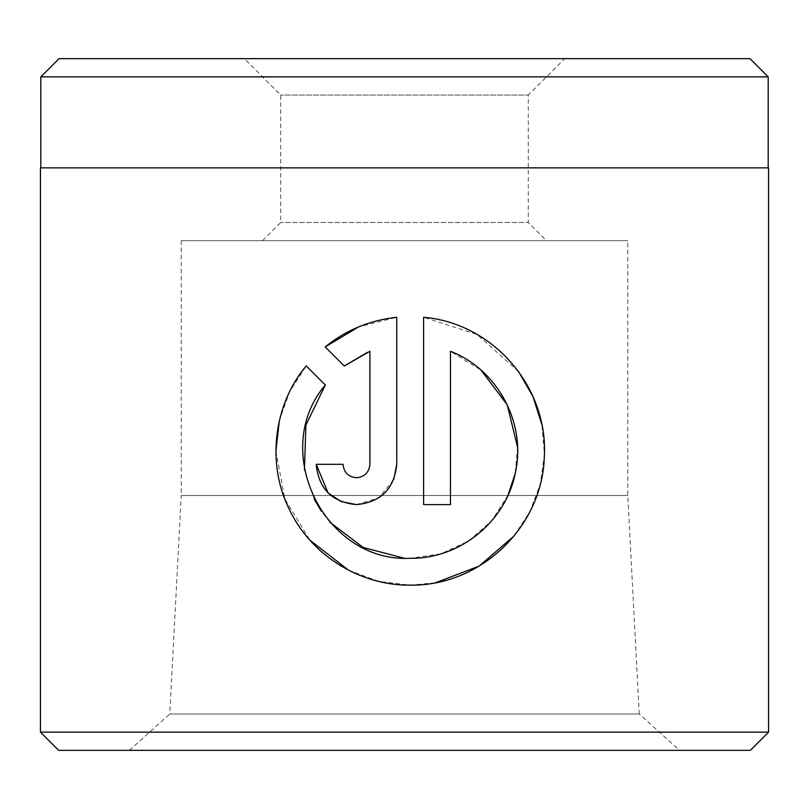 <?xml version="1.0" encoding="UTF-8"?>
<svg xmlns="http://www.w3.org/2000/svg" width="809" height="809" viewBox="0 0 809 809"><rect width="100%" height="100%" fill="white"/><g stroke="black" fill="none" stroke-linecap="round" stroke-linejoin="round"><path stroke-width="0.61" stroke-dasharray="4.04 3.03" d="M329.91 522.26L321.254 511.136M314.408 499.517L304.437 469.786M348.426 570.112L378.359 581.327L410.183 585.15L435.687 582.713M513.988 536.054L530.037 511.409L540.361 483.792L544.417 454.243L541.838 424.472M518.549 371.584L477.098 334.471L423.613 317.28L423.613 504.594L450.461 504.594L450.461 351.298L481.112 370.209M356.476 504.594L378.845 497.808L393.74 479.606M262.521 240.678L280.723 222.475L280.723 95.058L244.318 58.652L564.682 58.652L528.277 95.058L280.723 95.058L528.277 95.058L528.277 222.475L280.723 222.475L528.277 222.475L546.479 240.678L262.521 240.678L546.479 240.678M129.4 750.347L169.769 713.993L639.231 713.993L627.774 495.512L627.774 240.678L181.226 240.678L181.226 495.512L627.774 495.512L181.226 495.512L169.769 713.993L639.231 713.993L679.6 750.347L129.4 750.347L679.6 750.347M40.814 167.868L768.186 167.868L40.814 167.868M768.55 732.145L40.45 732.145M768.55 167.868L40.45 167.868M564.682 58.652L244.318 58.652M749.983 58.652L59.017 58.652M58.652 750.347L750.347 750.347M181.226 240.678L627.774 240.678M40.814 76.855L768.186 76.855M325.208 346.919L344.321 366.022M396.754 464.305L396.754 317.28L358.65 326.887M343.046 464.305L316.188 464.305M369.905 351.298L369.905 464.305C369.066 472.486 364.596 476.966 356.476 477.735M325.329 385.013L306.217 365.911L289.693 391.627L279.348 420.69M275.909 451.068L284.829 498.991L309.968 540.24M517.538 447.074L515.161 473.649M508.103 495.027L491.66 520.875L468.644 540.999L440.743 553.862L410.183 558.301"/><path stroke-width="1.21" d="M403.853 558.109L363.211 547.491L329.91 522.26M321.254 511.136L314.408 499.517M304.437 469.786L305.903 425.109L325.329 385.013C269.417 450.208 324.267 562.7 410.183 558.301C460.705 558.999 506.758 520.713 515.616 471.465C526.083 421.974 496.847 369.035 450.461 351.298L450.461 504.594L423.613 504.594L423.613 317.28C493.187 323.135 548.805 387.43 544.295 457.53C541.868 527.599 480.334 586.212 410.183 585.15C358.862 585.615 310.12 554.286 288.965 508.639C266.464 463.132 273.846 404.237 306.217 365.911L325.329 385.013M435.687 582.713L479.11 566.108L513.988 536.054M541.838 424.472L533.02 396.673L518.549 371.584M356.476 477.735C348.355 476.966 343.886 472.496 343.046 464.305C343.886 472.496 348.355 476.966 356.476 477.735C364.596 476.966 369.066 472.486 369.905 464.305L369.905 351.298L344.321 366.022L325.208 346.919C345.878 330.123 369.733 320.243 396.754 317.28L396.754 464.305C394.296 488.838 380.867 502.268 356.476 504.594C332.115 502.318 318.685 488.899 316.188 464.305L343.046 464.305M393.74 479.606L396.754 464.305M59.017 58.652L749.983 58.652L768.186 76.855L40.814 76.855L59.017 58.652M768.55 732.145L750.347 750.347L58.652 750.347L40.45 732.145L768.55 732.145L768.55 167.868L40.45 167.868L40.45 732.145M768.186 167.868L768.186 76.855M40.814 167.868L40.814 76.855M344.321 366.022L367.428 352.34M358.65 326.887L325.208 346.919M316.188 464.305L328.049 492.853M328.11 492.914L341.064 501.529M341.267 501.61L356.476 504.594M279.348 420.69L275.909 451.068M309.968 540.24L348.426 570.112M481.112 370.209L507.192 404.753L517.538 447.074M515.161 473.649L508.103 495.027"/></g></svg>

